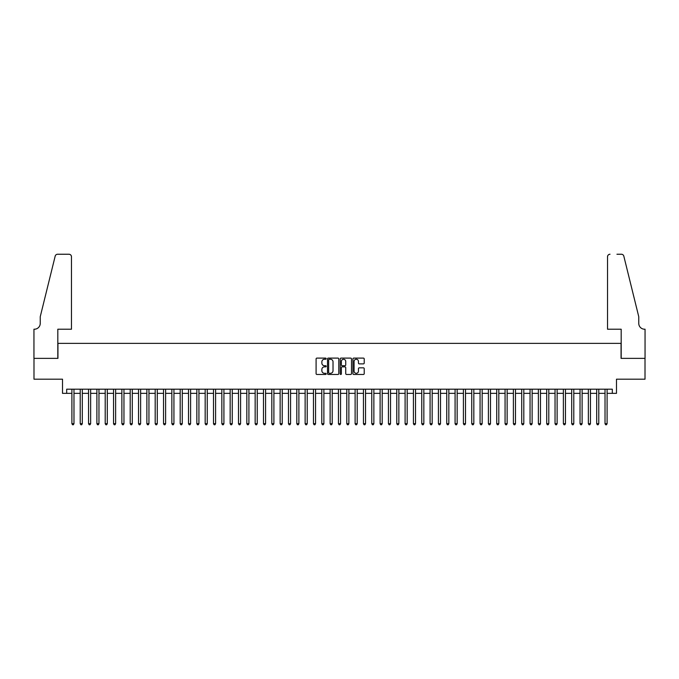 <?xml version="1.0" encoding="UTF-8"?>
<svg xmlns="http://www.w3.org/2000/svg" width="679" height="679" viewBox="0 0 679 679"><rect width="100%" height="100%" fill="white"/><g stroke="black" fill="none" stroke-linecap="round" stroke-linejoin="round"><path stroke-width="1.02" d="M326.175 358.673A0.569 0.569 0 0 0 325.597 358.105L316.915 358.105A0.815 0.815 0 0 0 316.091 358.919L316.091 373.637A0.815 0.815 0 0 0 316.915 374.46L325.597 374.46A0.569 0.569 0 0 0 326.175 373.883A0.569 0.569 0 0 0 325.597 373.314L324.477 373.314A2.614 2.614 0 0 1 321.863 370.7L321.863 369.469A2.614 2.614 0 0 1 324.477 366.855L325.597 366.855A0.569 0.569 0 0 0 326.175 366.278A0.569 0.569 0 0 0 325.597 365.709L324.477 365.709A2.614 2.614 0 0 1 321.863 363.095L321.863 361.865A2.614 2.614 0 0 1 324.477 359.25L325.597 359.25A0.569 0.569 0 0 0 326.175 358.673M363.392 363.868A0.815 0.815 0 0 0 364.216 363.053L364.216 358.919A0.815 0.815 0 0 0 363.392 358.105L353.751 358.105A0.815 0.815 0 0 0 352.927 358.919L352.927 373.637A0.815 0.815 0 0 0 353.751 374.46L363.392 374.46A0.815 0.815 0 0 0 364.216 373.637L364.216 368.655A0.815 0.815 0 0 0 363.392 367.831L359.267 367.831A0.815 0.815 0 0 0 358.453 368.655L358.453 371.124A2.19 2.19 0 0 1 356.263 373.314A2.19 2.19 0 0 1 354.073 371.124L354.073 361.44A2.19 2.19 0 0 1 356.263 359.25A2.19 2.19 0 0 1 358.453 361.44L358.453 363.053A0.815 0.815 0 0 0 359.267 363.868L363.392 363.868M66.686 393.353L66.686 389.186L612.314 389.186L612.314 393.353L616.481 393.353L616.481 379.196L645.008 379.196L645.008 358.368L621.056 358.368L621.056 343.37L57.944 343.37L57.944 358.368L33.992 358.368L33.992 379.196L62.519 379.196L62.519 393.353L71.898 393.353M338.787 358.919A0.815 0.815 0 0 0 337.964 358.105L328.322 358.105A0.815 0.815 0 0 0 327.499 358.919L327.499 373.637A0.815 0.815 0 0 0 328.322 374.46L337.964 374.46A0.815 0.815 0 0 0 338.787 373.637L338.787 358.919M341.036 358.105L350.678 358.105A0.815 0.815 0 0 1 351.501 358.919L351.501 373.637A0.815 0.815 0 0 1 350.678 374.46L346.553 374.46A0.815 0.815 0 0 1 345.738 373.637L345.738 367.67A0.815 0.815 0 0 0 344.915 366.855L342.182 366.855A0.815 0.815 0 0 0 341.359 367.67L341.359 373.883A0.569 0.569 0 0 1 340.79 374.46A0.569 0.569 0 0 1 340.213 373.883L340.213 358.919A0.815 0.815 0 0 1 341.036 358.105M73.977 393.353L80.224 393.353M82.303 393.353L88.55 393.353M90.638 393.353L96.885 393.353M98.964 393.353L105.211 393.353M107.299 393.353L113.546 393.353M115.625 393.353L121.872 393.353M123.96 393.353L130.207 393.353M132.286 393.353L138.533 393.353M140.621 393.353L146.868 393.353M148.947 393.353L155.194 393.353M157.282 393.353L163.529 393.353M165.608 393.353L171.855 393.353M173.934 393.353L180.19 393.353M182.269 393.353L188.516 393.353M190.595 393.353L196.842 393.353M198.93 393.353L205.177 393.353M207.256 393.353L213.503 393.353M215.591 393.353L221.838 393.353M223.917 393.353L230.164 393.353M232.252 393.353L238.499 393.353M240.578 393.353L246.825 393.353M248.913 393.353L255.16 393.353M257.239 393.353L263.486 393.353M265.574 393.353L271.821 393.353M273.9 393.353L280.147 393.353M282.226 393.353L288.482 393.353M290.561 393.353L296.808 393.353M298.887 393.353L305.134 393.353M307.222 393.353L313.469 393.353M315.548 393.353L321.795 393.353M323.883 393.353L330.13 393.353M332.209 393.353L338.456 393.353M340.544 393.353L346.791 393.353M348.87 393.353L355.117 393.353M357.205 393.353L363.452 393.353M365.531 393.353L371.778 393.353M373.866 393.353L380.113 393.353M382.192 393.353L388.439 393.353M390.518 393.353L396.774 393.353M398.853 393.353L405.1 393.353M407.179 393.353L413.426 393.353M415.514 393.353L421.761 393.353M423.84 393.353L430.087 393.353M432.175 393.353L438.422 393.353M440.501 393.353L446.748 393.353M448.836 393.353L455.083 393.353M457.162 393.353L463.409 393.353M465.497 393.353L471.744 393.353M473.823 393.353L480.07 393.353M482.158 393.353L488.405 393.353M490.484 393.353L496.731 393.353M498.81 393.353L505.066 393.353M507.145 393.353L513.392 393.353M515.471 393.353L521.718 393.353M523.806 393.353L530.053 393.353M532.132 393.353L538.379 393.353M540.467 393.353L546.714 393.353M548.793 393.353L555.04 393.353M557.128 393.353L563.375 393.353M565.454 393.353L571.701 393.353M573.789 393.353L580.036 393.353M582.115 393.353L588.362 393.353M590.45 393.353L596.697 393.353M598.776 393.353L605.023 393.353M607.102 393.353L612.314 393.353M329.222 359.25A0.569 0.569 0 0 0 328.644 359.819L328.644 372.737A0.569 0.569 0 0 0 329.222 373.314L330.401 373.314A2.614 2.614 0 0 0 333.024 370.7L333.024 361.865A2.614 2.614 0 0 0 330.401 359.25L329.222 359.25M345.738 361.474A2.19 2.19 0 0 0 343.549 359.293A2.19 2.19 0 0 0 341.359 361.474L341.359 364.895A0.815 0.815 0 0 0 342.182 365.709L344.915 365.709A0.815 0.815 0 0 0 345.738 364.895L345.738 361.474M73.977 389.186L73.977 423.679L71.898 423.679L71.898 389.186M73.977 423.679L73.349 424.757L72.517 424.757L71.898 423.679M71.473 329.213L71.473 256.738A2.495 2.495 0 0 0 68.978 254.243L57.605 254.243A2.495 2.495 0 0 0 55.177 256.144L40.239 316.72L40.239 323.382A5.831 5.831 0 0 1 34.408 329.213L33.95 329.213L33.95 358.368L57.817 358.368L57.817 329.213L71.473 329.213L71.473 256.738C71.32 255.236 70.489 254.396 68.978 254.243L62.061 254.243M55.177 256.144C55.814 254.769 55.814 254.769 55.177 256.144C55.814 254.769 55.814 254.769 55.177 256.144M40.239 323.382A5.831 5.831 0 0 1 34.408 329.213M607.527 329.213L607.527 256.738L607.527 329.213L621.183 329.213L621.183 358.368L645.05 358.368L645.05 329.213L644.592 329.213A5.831 5.831 0 0 1 638.761 323.382A5.831 5.831 0 0 0 644.592 329.213M634.178 298.14L623.823 256.144L638.761 316.72L638.761 323.382M616.939 254.243L621.395 254.243A2.495 2.495 0 0 1 623.823 256.144C623.186 254.769 623.186 254.769 623.823 256.144C623.186 254.769 623.186 254.769 623.823 256.144M610.022 254.243A2.495 2.495 0 0 0 607.527 256.738C607.68 255.236 608.511 254.396 610.022 254.243M82.303 389.186L82.303 423.679L80.224 423.679L80.224 389.186M82.303 423.679L81.684 424.757L80.852 424.757L80.224 423.679M90.638 389.186L90.638 423.679L88.55 423.679L88.55 389.186M90.638 423.679L90.01 424.757L89.178 424.757L88.55 423.679M98.964 389.186L98.964 423.679L96.885 423.679L96.885 389.186M98.964 423.679L98.345 424.757L97.513 424.757L96.885 423.679M107.299 389.186L107.299 423.679L105.211 423.679L105.211 389.186M107.299 423.679L106.671 424.757L105.839 424.757L105.211 423.679M115.625 389.186L115.625 423.679L113.546 423.679L113.546 389.186M115.625 423.679L115.006 424.757L114.165 424.757L113.546 423.679M123.96 389.186L123.96 423.679L121.872 423.679L121.872 389.186M123.96 423.679L123.332 424.757L122.5 424.757L121.872 423.679M132.286 389.186L132.286 423.679L130.207 423.679L130.207 389.186M132.286 423.679L131.667 424.757L130.826 424.757L130.207 423.679M140.621 389.186L140.621 423.679L138.533 423.679L138.533 389.186M140.621 423.679L139.993 424.757L139.161 424.757L138.533 423.679M148.947 389.186L148.947 423.679L146.868 423.679L146.868 389.186M148.947 423.679L148.319 424.757L147.487 424.757L146.868 423.679M157.282 389.186L157.282 423.679L155.194 423.679L155.194 389.186M157.282 423.679L156.654 424.757L155.822 424.757L155.194 423.679M165.608 389.186L165.608 423.679L163.529 423.679L163.529 389.186M165.608 423.679L164.98 424.757L164.148 424.757L163.529 423.679M173.934 389.186L173.934 423.679L171.855 423.679L171.855 389.186M173.934 423.679L173.315 424.757L172.483 424.757L171.855 423.679M182.269 389.186L182.269 423.679L180.19 423.679L180.19 389.186M182.269 423.679L181.641 424.757L180.809 424.757L180.19 423.679M190.595 389.186L190.595 423.679L188.516 423.679L188.516 389.186M190.595 423.679L189.976 424.757L189.144 424.757L188.516 423.679M198.93 389.186L198.93 423.679L196.842 423.679L196.842 389.186M198.93 423.679L198.302 424.757L197.47 424.757L196.842 423.679M207.256 389.186L207.256 423.679L205.177 423.679L205.177 389.186M207.256 423.679L206.637 424.757L205.805 424.757L205.177 423.679M215.591 389.186L215.591 423.679L213.503 423.679L213.503 389.186M215.591 423.679L214.963 424.757L214.131 424.757L213.503 423.679M223.917 389.186L223.917 423.679L221.838 423.679L221.838 389.186M223.917 423.679L223.298 424.757L222.457 424.757L221.838 423.679M232.252 389.186L232.252 423.679L230.164 423.679L230.164 389.186M232.252 423.679L231.624 424.757L230.792 424.757L230.164 423.679M240.578 389.186L240.578 423.679L238.499 423.679L238.499 389.186M240.578 423.679L239.959 424.757L239.118 424.757L238.499 423.679M248.913 389.186L248.913 423.679L246.825 423.679L246.825 389.186M248.913 423.679L248.285 424.757L247.453 424.757L246.825 423.679M257.239 389.186L257.239 423.679L255.16 423.679L255.16 389.186M257.239 423.679L256.611 424.757L255.779 424.757L255.16 423.679M265.574 389.186L265.574 423.679L263.486 423.679L263.486 389.186M265.574 423.679L264.946 424.757L264.114 424.757L263.486 423.679M273.9 389.186L273.9 423.679L271.821 423.679L271.821 389.186M273.9 423.679L273.272 424.757L272.44 424.757L271.821 423.679M282.226 389.186L282.226 423.679L280.147 423.679L280.147 389.186M282.226 423.679L281.607 424.757L280.775 424.757L280.147 423.679M290.561 389.186L290.561 423.679L288.482 423.679L288.482 389.186M290.561 423.679L289.933 424.757L289.101 424.757L288.482 423.679M298.887 389.186L298.887 423.679L296.808 423.679L296.808 389.186M298.887 423.679L298.268 424.757L297.436 424.757L296.808 423.679M307.222 389.186L307.222 423.679L305.134 423.679L305.134 389.186M307.222 423.679L306.594 424.757L305.762 424.757L305.134 423.679M315.548 389.186L315.548 423.679L313.469 423.679L313.469 389.186M315.548 423.679L314.929 424.757L314.097 424.757L313.469 423.679M323.883 389.186L323.883 423.679L321.795 423.679L321.795 389.186M323.883 423.679L323.255 424.757L322.423 424.757L321.795 423.679M332.209 389.186L332.209 423.679L330.13 423.679L330.13 389.186M332.209 423.679L331.59 424.757L330.749 424.757L330.13 423.679M340.544 389.186L340.544 423.679L338.456 423.679L338.456 389.186M340.544 423.679L339.916 424.757L339.084 424.757L338.456 423.679M348.87 389.186L348.87 423.679L346.791 423.679L346.791 389.186M348.87 423.679L348.251 424.757L347.41 424.757L346.791 423.679M357.205 389.186L357.205 423.679L355.117 423.679L355.117 389.186M357.205 423.679L356.577 424.757L355.745 424.757L355.117 423.679M365.531 389.186L365.531 423.679L363.452 423.679L363.452 389.186M365.531 423.679L364.903 424.757L364.071 424.757L363.452 423.679M373.866 389.186L373.866 423.679L371.778 423.679L371.778 389.186M373.866 423.679L373.238 424.757L372.406 424.757L371.778 423.679M382.192 389.186L382.192 423.679L380.113 423.679L380.113 389.186M382.192 423.679L381.564 424.757L380.732 424.757L380.113 423.679M390.518 389.186L390.518 423.679L388.439 423.679L388.439 389.186M390.518 423.679L389.899 424.757L389.067 424.757L388.439 423.679M398.853 389.186L398.853 423.679L396.774 423.679L396.774 389.186M398.853 423.679L398.225 424.757L397.393 424.757L396.774 423.679M407.179 389.186L407.179 423.679L405.1 423.679L405.1 389.186M407.179 423.679L406.56 424.757L405.728 424.757L405.1 423.679M415.514 389.186L415.514 423.679L413.426 423.679L413.426 389.186M415.514 423.679L414.886 424.757L414.054 424.757L413.426 423.679M423.84 389.186L423.84 423.679L421.761 423.679L421.761 389.186M423.84 423.679L423.221 424.757L422.389 424.757L421.761 423.679M432.175 389.186L432.175 423.679L430.087 423.679L430.087 389.186M432.175 423.679L431.547 424.757L430.715 424.757L430.087 423.679M440.501 389.186L440.501 423.679L438.422 423.679L438.422 389.186M440.501 423.679L439.882 424.757L439.041 424.757L438.422 423.679M448.836 389.186L448.836 423.679L446.748 423.679L446.748 389.186M448.836 423.679L448.208 424.757L447.376 424.757L446.748 423.679M457.162 389.186L457.162 423.679L455.083 423.679L455.083 389.186M457.162 423.679L456.543 424.757L455.702 424.757L455.083 423.679M465.497 389.186L465.497 423.679L463.409 423.679L463.409 389.186M465.497 423.679L464.869 424.757L464.037 424.757L463.409 423.679M473.823 389.186L473.823 423.679L471.744 423.679L471.744 389.186M473.823 423.679L473.195 424.757L472.363 424.757L471.744 423.679M482.158 389.186L482.158 423.679L480.07 423.679L480.07 389.186M482.158 423.679L481.53 424.757L480.698 424.757L480.07 423.679M490.484 389.186L490.484 423.679L488.405 423.679L488.405 389.186M490.484 423.679L489.856 424.757L489.024 424.757L488.405 423.679M498.81 389.186L498.81 423.679L496.731 423.679L496.731 389.186M498.81 423.679L498.191 424.757L497.359 424.757L496.731 423.679M507.145 389.186L507.145 423.679L505.066 423.679L505.066 389.186M507.145 423.679L506.517 424.757L505.685 424.757L505.066 423.679M515.471 389.186L515.471 423.679L513.392 423.679L513.392 389.186M515.471 423.679L514.852 424.757L514.02 424.757L513.392 423.679M523.806 389.186L523.806 423.679L521.718 423.679L521.718 389.186M523.806 423.679L523.178 424.757L522.346 424.757L521.718 423.679M532.132 389.186L532.132 423.679L530.053 423.679L530.053 389.186M532.132 423.679L531.513 424.757L530.681 424.757L530.053 423.679M540.467 389.186L540.467 423.679L538.379 423.679L538.379 389.186M540.467 423.679L539.839 424.757L539.007 424.757L538.379 423.679M548.793 389.186L548.793 423.679L546.714 423.679L546.714 389.186M548.793 423.679L548.174 424.757L547.333 424.757L546.714 423.679M557.128 389.186L557.128 423.679L555.04 423.679L555.04 389.186M557.128 423.679L556.5 424.757L555.668 424.757L555.04 423.679M565.454 389.186L565.454 423.679L563.375 423.679L563.375 389.186M565.454 423.679L564.835 424.757L563.994 424.757L563.375 423.679M573.789 389.186L573.789 423.679L571.701 423.679L571.701 389.186M573.789 423.679L573.161 424.757L572.329 424.757L571.701 423.679M582.115 389.186L582.115 423.679L580.036 423.679L580.036 389.186M582.115 423.679L581.487 424.757L580.655 424.757L580.036 423.679M590.45 389.186L590.45 423.679L588.362 423.679L588.362 389.186M590.45 423.679L589.822 424.757L588.99 424.757L588.362 423.679M598.776 389.186L598.776 423.679L596.697 423.679L596.697 389.186M598.776 423.679L598.148 424.757L597.316 424.757L596.697 423.679M607.102 389.186L607.102 423.679L605.023 423.679L605.023 389.186M607.102 423.679L606.483 424.757L605.651 424.757L605.023 423.679"/></g></svg>
